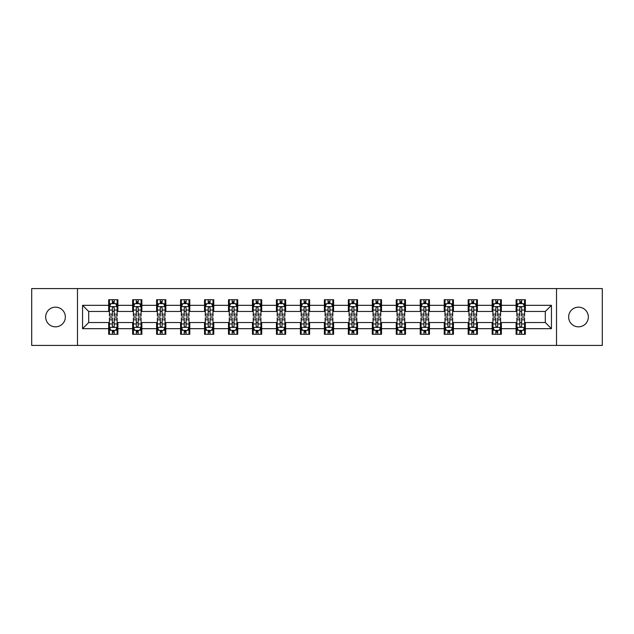 <?xml version="1.0" encoding="UTF-8"?>
<svg xmlns="http://www.w3.org/2000/svg" width="634" height="634" viewBox="0 0 634 634"><rect width="100%" height="100%" fill="white"/><g stroke="black" fill="none" stroke-linecap="round" stroke-linejoin="round"><path stroke-width="0.95" d="M578.485 307.165A9.835 9.835 0 0 0 568.65 317A9.835 9.835 0 0 0 578.485 326.835A9.835 9.835 0 0 0 588.32 317A9.835 9.835 0 0 0 578.485 307.165M55.515 307.165A9.835 9.835 0 0 0 45.68 317A9.835 9.835 0 0 0 55.515 326.835A9.835 9.835 0 0 0 65.35 317A9.835 9.835 0 0 0 55.515 307.165M556.517 345.419L602.3 345.419L602.3 288.581L556.517 288.581L556.517 345.419L77.483 345.419L77.483 288.581L31.7 288.581L31.7 345.419L77.483 345.419M556.517 288.581L77.483 288.581M525.332 305.326L525.332 299.716L516.108 299.716L516.108 305.326L501.359 305.326L501.359 299.716L492.142 299.716L492.142 305.326L477.394 305.326L477.394 299.716L468.177 299.716L468.177 305.326L453.429 305.326L453.429 299.716L444.212 299.716L444.212 305.326L429.464 305.326L429.464 299.716L420.239 299.716L420.239 305.326L405.491 305.326L405.491 299.716L396.274 299.716L396.274 305.326L381.525 305.326L381.525 299.716L372.309 299.716L372.309 305.326L357.56 305.326L357.56 299.716L348.343 299.716L348.343 305.326L333.595 305.326L333.595 299.716L324.378 299.716L324.378 305.326L309.622 305.326L309.622 299.716L300.405 299.716L300.405 305.326L285.657 305.326L285.657 299.716L276.44 299.716L276.44 305.326L261.691 305.326L261.691 299.716L252.475 299.716L252.475 305.326L237.726 305.326L237.726 299.716L228.509 299.716L228.509 305.326L213.761 305.326L213.761 299.716L204.536 299.716L204.536 305.326L189.788 305.326L189.788 299.716L180.571 299.716L180.571 305.326L165.823 305.326L165.823 299.716L156.606 299.716L156.606 305.326L141.857 305.326L141.857 299.716L132.641 299.716L132.641 305.326L117.892 305.326L117.892 299.716L108.668 299.716L108.668 305.326L82.555 305.326L82.555 328.674L88.697 322.532L108.668 322.532L108.668 334.284L117.892 334.284L117.892 322.532L132.641 322.532L132.641 334.284L141.857 334.284L141.857 322.532L156.606 322.532L156.606 334.284L165.823 334.284L165.823 322.532L180.571 322.532L180.571 334.284L189.788 334.284L189.788 322.532L204.536 322.532L204.536 334.284L213.761 334.284L213.761 322.532L228.509 322.532L228.509 334.284L237.726 334.284L237.726 322.532L252.475 322.532L252.475 334.284L261.691 334.284L261.691 322.532L276.44 322.532L276.44 334.284L285.657 334.284L285.657 322.532L300.405 322.532L300.405 334.284L309.622 334.284L309.622 322.532L324.378 322.532L324.378 334.284L333.595 334.284L333.595 322.532L348.343 322.532L348.343 334.284L357.56 334.284L357.56 322.532L372.309 322.532L372.309 334.284L381.525 334.284L381.525 322.532L396.274 322.532L396.274 334.284L405.491 334.284L405.491 322.532L420.239 322.532L420.239 334.284L429.464 334.284L429.464 322.532L444.212 322.532L444.212 334.284L453.429 334.284L453.429 322.532L468.177 322.532L468.177 334.284L477.394 334.284L477.394 322.532L492.142 322.532L492.142 334.284L501.359 334.284L501.359 322.532L516.108 322.532L516.108 334.284L525.332 334.284L525.332 322.532L545.303 322.532L545.303 311.468L525.332 311.468L525.332 305.326L551.445 305.326L551.445 328.674L525.332 328.674M516.108 328.674L501.359 328.674M492.142 328.674L477.394 328.674M468.177 328.674L453.429 328.674M444.212 328.674L429.464 328.674M420.239 328.674L405.491 328.674M396.274 328.674L381.525 328.674M372.309 328.674L357.56 328.674M348.343 328.674L333.595 328.674M324.378 328.674L309.622 328.674M300.405 328.674L285.657 328.674M276.44 328.674L261.691 328.674M252.475 328.674L237.726 328.674M228.509 328.674L213.761 328.674M204.536 328.674L189.788 328.674M180.571 328.674L165.823 328.674M156.606 328.674L141.857 328.674M132.641 328.674L117.892 328.674M108.668 328.674L82.555 328.674M516.108 305.326L516.108 311.468L501.359 311.468L501.359 305.326M492.142 305.326L492.142 311.468L477.394 311.468L477.394 305.326M468.177 305.326L468.177 311.468L453.429 311.468L453.429 305.326M444.212 305.326L444.212 311.468L429.464 311.468L429.464 305.326M420.239 305.326L420.239 311.468L405.491 311.468L405.491 305.326M396.274 305.326L396.274 311.468L381.525 311.468L381.525 305.326M372.309 305.326L372.309 311.468L357.56 311.468L357.56 305.326M348.343 305.326L348.343 311.468L333.595 311.468L333.595 305.326M324.378 305.326L324.378 311.468L309.622 311.468L309.622 305.326M300.405 305.326L300.405 311.468L285.657 311.468L285.657 305.326M276.44 305.326L276.44 311.468L261.691 311.468L261.691 305.326M252.475 305.326L252.475 311.468L237.726 311.468L237.726 305.326M228.509 305.326L228.509 311.468L213.761 311.468L213.761 305.326M204.536 305.326L204.536 311.468L189.788 311.468L189.788 305.326M180.571 305.326L180.571 311.468L165.823 311.468L165.823 305.326M156.606 305.326L156.606 311.468L141.857 311.468L141.857 305.326M132.641 305.326L132.641 311.468L117.892 311.468L117.892 305.326M108.668 305.326L108.668 311.468L88.697 311.468L82.555 305.326M88.697 311.468L88.697 322.532M551.445 328.674L545.303 322.532M545.303 311.468L551.445 305.326M108.668 303.559L109.436 303.559M112.361 303.559L114.199 303.559M117.124 303.559L117.892 303.559M108.668 311.318L109.436 311.318M112.361 311.318L114.199 311.318M117.124 311.318L117.892 311.318M108.668 322.682L109.436 322.682M112.361 322.682L114.199 322.682M117.124 322.682L117.892 322.682M108.668 330.441L109.436 330.441M112.361 330.441L114.199 330.441M117.124 330.441L117.892 330.441M132.641 322.682L133.409 322.682M136.326 322.682L138.172 322.682M141.089 322.682L141.857 322.682M132.641 330.441L133.409 330.441M136.326 330.441L138.172 330.441M141.089 330.441L141.857 330.441M132.641 303.559L133.409 303.559M136.326 303.559L138.172 303.559M141.089 303.559L141.857 303.559M132.641 311.318L133.409 311.318M136.326 311.318L138.172 311.318M141.089 311.318L141.857 311.318M156.606 322.682L157.375 322.682M160.291 322.682L162.138 322.682M165.054 322.682L165.823 322.682M156.606 330.441L157.375 330.441M160.291 330.441L162.138 330.441M165.054 330.441L165.823 330.441M156.606 303.559L157.375 303.559M160.291 303.559L162.138 303.559M165.054 303.559L165.823 303.559M156.606 311.318L157.375 311.318M160.291 311.318L162.138 311.318M165.054 311.318L165.823 311.318M180.571 322.682L181.34 322.682M184.256 322.682L186.103 322.682M189.019 322.682L189.788 322.682M180.571 330.441L181.34 330.441M184.256 330.441L186.103 330.441M189.019 330.441L189.788 330.441M180.571 303.559L181.34 303.559M184.256 303.559L186.103 303.559M189.019 303.559L189.788 303.559M180.571 311.318L181.34 311.318M184.256 311.318L186.103 311.318M189.019 311.318L189.788 311.318M204.536 322.682L205.305 322.682M208.229 322.682L210.068 322.682M212.992 322.682L213.761 322.682M204.536 330.441L205.305 330.441M208.229 330.441L210.068 330.441M212.992 330.441L213.761 330.441M204.536 303.559L205.305 303.559M208.229 303.559L210.068 303.559M212.992 303.559L213.761 303.559M204.536 311.318L205.305 311.318M208.229 311.318L210.068 311.318M212.992 311.318L213.761 311.318M228.509 322.682L229.278 322.682M232.195 322.682L234.041 322.682M236.957 322.682L237.726 322.682M228.509 330.441L229.278 330.441M232.195 330.441L234.041 330.441M236.957 330.441L237.726 330.441M228.509 303.559L229.278 303.559M232.195 303.559L234.041 303.559M236.957 303.559L237.726 303.559M228.509 311.318L229.278 311.318M232.195 311.318L234.041 311.318M236.957 311.318L237.726 311.318M252.475 322.682L253.243 322.682M256.16 322.682L258.006 322.682M260.923 322.682L261.691 322.682M252.475 330.441L253.243 330.441M256.16 330.441L258.006 330.441M260.923 330.441L261.691 330.441M252.475 303.559L253.243 303.559M256.16 303.559L258.006 303.559M260.923 303.559L261.691 303.559M252.475 311.318L253.243 311.318M256.16 311.318L258.006 311.318M260.923 311.318L261.691 311.318M276.44 322.682L277.209 322.682M280.125 322.682L281.971 322.682M284.888 322.682L285.657 322.682M276.44 330.441L277.209 330.441M280.125 330.441L281.971 330.441M284.888 330.441L285.657 330.441M276.44 303.559L277.209 303.559M280.125 303.559L281.971 303.559M284.888 303.559L285.657 303.559M276.44 311.318L277.209 311.318M280.125 311.318L281.971 311.318M284.888 311.318L285.657 311.318M300.405 322.682L301.174 322.682M304.098 322.682L305.937 322.682M308.861 322.682L309.622 322.682M300.405 330.441L301.174 330.441M304.098 330.441L305.937 330.441M308.861 330.441L309.622 330.441M300.405 303.559L301.174 303.559M304.098 303.559L305.937 303.559M308.861 303.559L309.622 303.559M300.405 311.318L301.174 311.318M304.098 311.318L305.937 311.318M308.861 311.318L309.622 311.318M324.378 322.682L325.139 322.682M328.063 322.682L329.902 322.682M332.826 322.682L333.595 322.682M324.378 330.441L325.139 330.441M328.063 330.441L329.902 330.441M332.826 330.441L333.595 330.441M324.378 303.559L325.139 303.559M328.063 303.559L329.902 303.559M332.826 303.559L333.595 303.559M324.378 311.318L325.139 311.318M328.063 311.318L329.902 311.318M332.826 311.318L333.595 311.318M348.343 322.682L349.112 322.682M352.029 322.682L353.875 322.682M356.791 322.682L357.56 322.682M348.343 330.441L349.112 330.441M352.029 330.441L353.875 330.441M356.791 330.441L357.56 330.441M348.343 303.559L349.112 303.559M352.029 303.559L353.875 303.559M356.791 303.559L357.56 303.559M348.343 311.318L349.112 311.318M352.029 311.318L353.875 311.318M356.791 311.318L357.56 311.318M372.309 322.682L373.077 322.682M375.994 322.682L377.84 322.682M380.757 322.682L381.525 322.682M372.309 330.441L373.077 330.441M375.994 330.441L377.84 330.441M380.757 330.441L381.525 330.441M372.309 303.559L373.077 303.559M375.994 303.559L377.84 303.559M380.757 303.559L381.525 303.559M372.309 311.318L373.077 311.318M375.994 311.318L377.84 311.318M380.757 311.318L381.525 311.318M396.274 322.682L397.043 322.682M399.959 322.682L401.805 322.682M404.722 322.682L405.491 322.682M396.274 330.441L397.043 330.441M399.959 330.441L401.805 330.441M404.722 330.441L405.491 330.441M396.274 303.559L397.043 303.559M399.959 303.559L401.805 303.559M404.722 303.559L405.491 303.559M396.274 311.318L397.043 311.318M399.959 311.318L401.805 311.318M404.722 311.318L405.491 311.318M420.239 322.682L421.008 322.682M423.932 322.682L425.771 322.682M428.695 322.682L429.464 322.682M420.239 330.441L421.008 330.441M423.932 330.441L425.771 330.441M428.695 330.441L429.464 330.441M420.239 303.559L421.008 303.559M423.932 303.559L425.771 303.559M428.695 303.559L429.464 303.559M420.239 311.318L421.008 311.318M423.932 311.318L425.771 311.318M428.695 311.318L429.464 311.318M444.212 322.682L444.981 322.682M447.897 322.682L449.744 322.682M452.66 322.682L453.429 322.682M444.212 330.441L444.981 330.441M447.897 330.441L449.744 330.441M452.66 330.441L453.429 330.441M444.212 303.559L444.981 303.559M447.897 303.559L449.744 303.559M452.66 303.559L453.429 303.559M444.212 311.318L444.981 311.318M447.897 311.318L449.744 311.318M452.66 311.318L453.429 311.318M468.177 322.682L468.946 322.682M471.862 322.682L473.709 322.682M476.625 322.682L477.394 322.682M468.177 330.441L468.946 330.441M471.862 330.441L473.709 330.441M476.625 330.441L477.394 330.441M468.177 303.559L468.946 303.559M471.862 303.559L473.709 303.559M476.625 303.559L477.394 303.559M468.177 311.318L468.946 311.318M471.862 311.318L473.709 311.318M476.625 311.318L477.394 311.318M492.142 322.682L492.911 322.682M495.828 322.682L497.674 322.682M500.591 322.682L501.359 322.682M492.142 330.441L492.911 330.441M495.828 330.441L497.674 330.441M500.591 330.441L501.359 330.441M492.142 303.559L492.911 303.559M495.828 303.559L497.674 303.559M500.591 303.559L501.359 303.559M492.142 311.318L492.911 311.318M495.828 311.318L497.674 311.318M500.591 311.318L501.359 311.318M516.108 322.682L516.876 322.682M519.801 322.682L521.639 322.682M524.564 322.682L525.332 322.682M516.108 330.441L516.876 330.441M519.801 330.441L521.639 330.441M524.564 330.441L525.332 330.441M516.108 303.559L516.876 303.559M519.801 303.559L521.639 303.559M524.564 303.559L525.332 303.559M516.108 311.318L516.876 311.318M519.801 311.318L521.639 311.318M524.564 311.318L525.332 311.318M114.199 301.713L112.361 301.713M117.124 314.155L114.199 314.155L114.199 316.081L117.124 316.081L117.124 306.705L115.586 303.631L110.974 303.631L109.436 306.705L109.436 316.081L112.361 316.081L112.361 314.155L109.436 314.155M109.436 306.705L109.436 299.716M117.124 306.705L117.124 299.716M112.361 303.631L112.361 299.716M114.199 299.716L114.199 303.631M114.199 314.155L114.199 307.862C113.589 306.674 112.971 306.674 112.361 307.862L112.361 314.155M112.361 332.287L114.199 332.287M109.436 319.845L112.361 319.845L112.361 317.919L109.436 317.919L109.436 327.295L110.974 330.369L115.586 330.369L117.124 327.295L117.124 317.919L114.199 317.919L114.199 319.845L117.124 319.845M117.124 327.295L117.124 334.284M109.436 327.295L109.436 334.284M114.199 330.369L114.199 334.284M112.361 334.284L112.361 330.369M112.361 319.845L112.361 326.138C112.971 327.326 113.589 327.326 114.199 326.138L114.199 319.845M138.172 301.713L136.326 301.713M141.089 314.155L138.172 314.155L138.172 316.081L141.089 316.081L141.089 306.705L139.551 303.631L134.939 303.631L133.409 306.705L133.409 316.081L136.326 316.081L136.326 314.155L133.409 314.155M133.409 306.705L133.409 299.716M141.089 306.705L141.089 299.716M136.326 303.631L136.326 299.716M138.172 299.716L138.172 303.631M138.172 314.155L138.172 307.862C137.554 306.674 136.944 306.674 136.326 307.862L136.326 314.155M162.138 301.713L160.291 301.713M165.054 314.155L162.138 314.155L162.138 316.081L165.054 316.081L165.054 306.705L163.517 303.631L158.912 303.631L157.375 306.705L157.375 316.081L160.291 316.081L160.291 314.155L157.375 314.155M157.375 306.705L157.375 299.716M165.054 306.705L165.054 299.716M160.291 303.631L160.291 299.716M162.138 299.716L162.138 303.631M162.138 314.155L162.138 307.862C161.519 306.674 160.909 306.674 160.291 307.862L160.291 314.155M136.326 332.287L138.172 332.287M133.409 319.845L136.326 319.845L136.326 317.919L133.409 317.919L133.409 327.295L134.939 330.369L139.551 330.369L141.089 327.295L141.089 317.919L138.172 317.919L138.172 319.845L141.089 319.845M141.089 327.295L141.089 334.284M133.409 327.295L133.409 334.284M138.172 330.369L138.172 334.284M136.326 334.284L136.326 330.369M136.326 319.845L136.326 326.138C136.936 327.326 137.554 327.326 138.172 326.138L138.172 319.845M160.291 332.287L162.138 332.287M157.375 319.845L160.291 319.845L160.291 317.919L157.375 317.919L157.375 327.295L158.912 330.369L163.517 330.369L165.054 327.295L165.054 317.919L162.138 317.919L162.138 319.845L165.054 319.845M165.054 327.295L165.054 334.284M157.375 327.295L157.375 334.284M162.138 330.369L162.138 334.284M160.291 334.284L160.291 330.369M160.291 319.845L160.291 326.138C160.909 327.326 161.519 327.326 162.138 326.138L162.138 319.845M186.103 301.713L184.256 301.713M189.019 314.155L186.103 314.155L186.103 316.081L189.019 316.081L189.019 306.705L187.49 303.631L182.877 303.631L181.34 306.705L181.34 316.081L184.256 316.081L184.256 314.155L181.34 314.155M181.34 306.705L181.34 299.716M189.019 306.705L189.019 299.716M184.256 303.631L184.256 299.716M186.103 299.716L186.103 303.631M186.103 314.155L186.103 307.862C185.493 306.674 184.874 306.674 184.256 307.862L184.256 314.155M210.068 301.713L208.229 301.713M212.992 314.155L210.068 314.155L210.068 316.081L212.992 316.081L212.992 306.705L211.455 303.631L206.843 303.631L205.305 306.705L205.305 316.081L208.229 316.081L208.229 314.155L205.305 314.155M205.305 306.705L205.305 299.716M212.992 306.705L212.992 299.716M208.229 303.631L208.229 299.716M210.068 299.716L210.068 303.631M210.068 314.155L210.068 307.862C209.458 306.674 208.84 306.674 208.229 307.862L208.229 314.155M234.041 301.713L232.195 301.713M236.957 314.155L234.041 314.155L234.041 316.081L236.957 316.081L236.957 306.705L235.42 303.631L230.808 303.631L229.278 306.705L229.278 316.081L232.195 316.081L232.195 314.155L229.278 314.155M229.278 306.705L229.278 299.716M236.957 306.705L236.957 299.716M232.195 303.631L232.195 299.716M234.041 299.716L234.041 303.631M234.041 314.155L234.041 307.862C233.423 306.674 232.813 306.674 232.195 307.862L232.195 314.155M184.256 332.287L186.103 332.287M181.34 319.845L184.256 319.845L184.256 317.919L181.34 317.919L181.34 327.295L182.877 330.369L187.49 330.369L189.019 327.295L189.019 317.919L186.103 317.919L186.103 319.845L189.019 319.845M189.019 327.295L189.019 334.284M181.34 327.295L181.34 334.284M186.103 330.369L186.103 334.284M184.256 334.284L184.256 330.369M184.256 319.845L184.256 326.138C184.874 327.326 185.485 327.326 186.103 326.138L186.103 319.845M208.229 332.287L210.068 332.287M205.305 319.845L208.229 319.845L208.229 317.919L205.305 317.919L205.305 327.295L206.843 330.369L211.455 330.369L212.992 327.295L212.992 317.919L210.068 317.919L210.068 319.845L212.992 319.845M212.992 327.295L212.992 334.284M205.305 327.295L205.305 334.284M210.068 330.369L210.068 334.284M208.229 334.284L208.229 330.369M208.229 319.845L208.229 326.138C208.84 327.326 209.458 327.326 210.068 326.138L210.068 319.845M232.195 332.287L234.041 332.287M229.278 319.845L232.195 319.845L232.195 317.919L229.278 317.919L229.278 327.295L230.808 330.369L235.42 330.369L236.957 327.295L236.957 317.919L234.041 317.919L234.041 319.845L236.957 319.845M236.957 327.295L236.957 334.284M229.278 327.295L229.278 334.284M234.041 330.369L234.041 334.284M232.195 334.284L232.195 330.369M232.195 319.845L232.195 326.138C232.805 327.326 233.423 327.326 234.041 326.138L234.041 319.845M256.16 332.287L258.006 332.287M253.243 319.845L256.16 319.845L256.16 317.919L253.243 317.919L253.243 327.295L254.781 330.369L259.385 330.369L260.923 327.295L260.923 317.919L258.006 317.919L258.006 319.845L260.923 319.845M260.923 327.295L260.923 334.284M253.243 327.295L253.243 334.284M258.006 330.369L258.006 334.284M256.16 334.284L256.16 330.369M256.16 319.845L256.16 326.138C256.778 327.326 257.388 327.326 258.006 326.138L258.006 319.845M280.125 332.287L281.971 332.287M277.209 319.845L280.125 319.845L280.125 317.919L277.209 317.919L277.209 327.295L278.746 330.369L283.35 330.369L284.888 327.295L284.888 317.919L281.971 317.919L281.971 319.845L284.888 319.845M284.888 327.295L284.888 334.284M277.209 327.295L277.209 334.284M281.971 330.369L281.971 334.284M280.125 334.284L280.125 330.369M280.125 319.845L280.125 326.138C280.743 327.326 281.353 327.326 281.971 326.138L281.971 319.845M304.098 332.287L305.937 332.287M301.174 319.845L304.098 319.845L304.098 317.919L301.174 317.919L301.174 327.295L302.711 330.369L307.324 330.369L308.861 327.295L308.861 317.919L305.937 317.919L305.937 319.845L308.861 319.845M308.861 327.295L308.861 334.284M301.174 327.295L301.174 334.284M305.937 330.369L305.937 334.284M304.098 334.284L304.098 330.369M304.098 319.845L304.098 326.138C304.708 327.326 305.326 327.326 305.937 326.138L305.937 319.845M328.063 332.287L329.902 332.287M325.139 319.845L328.063 319.845L328.063 317.919L325.139 317.919L325.139 327.295L326.676 330.369L331.289 330.369L332.826 327.295L332.826 317.919L329.902 317.919L329.902 319.845L332.826 319.845M332.826 327.295L332.826 334.284M325.139 327.295L325.139 334.284M329.902 330.369L329.902 334.284M328.063 334.284L328.063 330.369M328.063 319.845L328.063 326.138C328.674 327.326 329.292 327.326 329.902 326.138L329.902 319.845M352.029 332.287L353.875 332.287M349.112 319.845L352.029 319.845L352.029 317.919L349.112 317.919L349.112 327.295L350.65 330.369L355.254 330.369L356.791 327.295L356.791 317.919L353.875 317.919L353.875 319.845L356.791 319.845M356.791 327.295L356.791 334.284M349.112 327.295L349.112 334.284M353.875 330.369L353.875 334.284M352.029 334.284L352.029 330.369M352.029 319.845L352.029 326.138C352.639 327.326 353.257 327.326 353.875 326.138L353.875 319.845M375.994 332.287L377.84 332.287M373.077 319.845L375.994 319.845L375.994 317.919L373.077 317.919L373.077 327.295L374.615 330.369L379.219 330.369L380.757 327.295L380.757 317.919L377.84 317.919L377.84 319.845L380.757 319.845M380.757 327.295L380.757 334.284M373.077 327.295L373.077 334.284M377.84 330.369L377.84 334.284M375.994 334.284L375.994 330.369M375.994 319.845L375.994 326.138C376.612 327.326 377.222 327.326 377.84 326.138L377.84 319.845M399.959 332.287L401.805 332.287M397.043 319.845L399.959 319.845L399.959 317.919L397.043 317.919L397.043 327.295L398.58 330.369L403.192 330.369L404.722 327.295L404.722 317.919L401.805 317.919L401.805 319.845L404.722 319.845M404.722 327.295L404.722 334.284M397.043 327.295L397.043 334.284M401.805 330.369L401.805 334.284M399.959 334.284L399.959 330.369M399.959 319.845L399.959 326.138C400.577 327.326 401.187 327.326 401.805 326.138L401.805 319.845M423.932 332.287L425.771 332.287M421.008 319.845L423.932 319.845L423.932 317.919L421.008 317.919L421.008 327.295L422.545 330.369L427.157 330.369L428.695 327.295L428.695 317.919L425.771 317.919L425.771 319.845L428.695 319.845M428.695 327.295L428.695 334.284M421.008 327.295L421.008 334.284M425.771 330.369L425.771 334.284M423.932 334.284L423.932 330.369M423.932 319.845L423.932 326.138C424.542 327.326 425.16 327.326 425.771 326.138L425.771 319.845M447.897 332.287L449.744 332.287M444.981 319.845L447.897 319.845L447.897 317.919L444.981 317.919L444.981 327.295L446.51 330.369L451.123 330.369L452.66 327.295L452.66 317.919L449.744 317.919L449.744 319.845L452.66 319.845M452.66 327.295L452.66 334.284M444.981 327.295L444.981 334.284M449.744 330.369L449.744 334.284M447.897 334.284L447.897 330.369M447.897 319.845L447.897 326.138C448.507 327.326 449.126 327.326 449.744 326.138L449.744 319.845M471.862 332.287L473.709 332.287M468.946 319.845L471.862 319.845L471.862 317.919L468.946 317.919L468.946 327.295L470.483 330.369L475.088 330.369L476.625 327.295L476.625 317.919L473.709 317.919L473.709 319.845L476.625 319.845M476.625 327.295L476.625 334.284M468.946 327.295L468.946 334.284M473.709 330.369L473.709 334.284M471.862 334.284L471.862 330.369M471.862 319.845L471.862 326.138C472.481 327.326 473.091 327.326 473.709 326.138L473.709 319.845M495.828 332.287L497.674 332.287M492.911 319.845L495.828 319.845L495.828 317.919L492.911 317.919L492.911 327.295L494.449 330.369L499.061 330.369L500.591 327.295L500.591 317.919L497.674 317.919L497.674 319.845L500.591 319.845M500.591 327.295L500.591 334.284M492.911 327.295L492.911 334.284M497.674 330.369L497.674 334.284M495.828 334.284L495.828 330.369M495.828 319.845L495.828 326.138C496.446 327.326 497.056 327.326 497.674 326.138L497.674 319.845M258.006 301.713L256.16 301.713M260.923 314.155L258.006 314.155L258.006 316.081L260.923 316.081L260.923 306.705L259.385 303.631L254.781 303.631L253.243 306.705L253.243 316.081L256.16 316.081L256.16 314.155L253.243 314.155M253.243 306.705L253.243 299.716M260.923 306.705L260.923 299.716M256.16 303.631L256.16 299.716M258.006 299.716L258.006 303.631M258.006 314.155L258.006 307.862C257.388 306.674 256.778 306.674 256.16 307.862L256.16 314.155M281.971 301.713L280.125 301.713M284.888 314.155L281.971 314.155L281.971 316.081L284.888 316.081L284.888 306.705L283.35 303.631L278.746 303.631L277.209 306.705L277.209 316.081L280.125 316.081L280.125 314.155L277.209 314.155M277.209 306.705L277.209 299.716M284.888 306.705L284.888 299.716M280.125 303.631L280.125 299.716M281.971 299.716L281.971 303.631M281.971 314.155L281.971 307.862C281.361 306.674 280.743 306.674 280.125 307.862L280.125 314.155M305.937 301.713L304.098 301.713M308.861 314.155L305.937 314.155L305.937 316.081L308.861 316.081L308.861 306.705L307.324 303.631L302.711 303.631L301.174 306.705L301.174 316.081L304.098 316.081L304.098 314.155L301.174 314.155M301.174 306.705L301.174 299.716M308.861 306.705L308.861 299.716M304.098 303.631L304.098 299.716M305.937 299.716L305.937 303.631M305.937 314.155L305.937 307.862C305.326 306.674 304.708 306.674 304.098 307.862L304.098 314.155M329.902 301.713L328.063 301.713M332.826 314.155L329.902 314.155L329.902 316.081L332.826 316.081L332.826 306.705L331.289 303.631L326.676 303.631L325.139 306.705L325.139 316.081L328.063 316.081L328.063 314.155L325.139 314.155M325.139 306.705L325.139 299.716M332.826 306.705L332.826 299.716M328.063 303.631L328.063 299.716M329.902 299.716L329.902 303.631M329.902 314.155L329.902 307.862C329.292 306.674 328.674 306.674 328.063 307.862L328.063 314.155M353.875 301.713L352.029 301.713M356.791 314.155L353.875 314.155L353.875 316.081L356.791 316.081L356.791 306.705L355.254 303.631L350.65 303.631L349.112 306.705L349.112 316.081L352.029 316.081L352.029 314.155L349.112 314.155M349.112 306.705L349.112 299.716M356.791 306.705L356.791 299.716M352.029 303.631L352.029 299.716M353.875 299.716L353.875 303.631M353.875 314.155L353.875 307.862C353.257 306.674 352.647 306.674 352.029 307.862L352.029 314.155M377.84 301.713L375.994 301.713M380.757 314.155L377.84 314.155L377.84 316.081L380.757 316.081L380.757 306.705L379.219 303.631L374.615 303.631L373.077 306.705L373.077 316.081L375.994 316.081L375.994 314.155L373.077 314.155M373.077 306.705L373.077 299.716M380.757 306.705L380.757 299.716M375.994 303.631L375.994 299.716M377.84 299.716L377.84 303.631M377.84 314.155L377.84 307.862C377.222 306.674 376.612 306.674 375.994 307.862L375.994 314.155M401.805 301.713L399.959 301.713M404.722 314.155L401.805 314.155L401.805 316.081L404.722 316.081L404.722 306.705L403.192 303.631L398.58 303.631L397.043 306.705L397.043 316.081L399.959 316.081L399.959 314.155L397.043 314.155M397.043 306.705L397.043 299.716M404.722 306.705L404.722 299.716M399.959 303.631L399.959 299.716M401.805 299.716L401.805 303.631M401.805 314.155L401.805 307.862C401.195 306.674 400.577 306.674 399.959 307.862L399.959 314.155M425.771 301.713L423.932 301.713M428.695 314.155L425.771 314.155L425.771 316.081L428.695 316.081L428.695 306.705L427.157 303.631L422.545 303.631L421.008 306.705L421.008 316.081L423.932 316.081L423.932 314.155L421.008 314.155M421.008 306.705L421.008 299.716M428.695 306.705L428.695 299.716M423.932 303.631L423.932 299.716M425.771 299.716L425.771 303.631M425.771 314.155L425.771 307.862C425.16 306.674 424.542 306.674 423.932 307.862L423.932 314.155M449.744 301.713L447.897 301.713M452.66 314.155L449.744 314.155L449.744 316.081L452.66 316.081L452.66 306.705L451.123 303.631L446.51 303.631L444.981 306.705L444.981 316.081L447.897 316.081L447.897 314.155L444.981 314.155M444.981 306.705L444.981 299.716M452.66 306.705L452.66 299.716M447.897 303.631L447.897 299.716M449.744 299.716L449.744 303.631M449.744 314.155L449.744 307.862C449.126 306.674 448.515 306.674 447.897 307.862L447.897 314.155M473.709 301.713L471.862 301.713M476.625 314.155L473.709 314.155L473.709 316.081L476.625 316.081L476.625 306.705L475.088 303.631L470.483 303.631L468.946 306.705L468.946 316.081L471.862 316.081L471.862 314.155L468.946 314.155M468.946 306.705L468.946 299.716M476.625 306.705L476.625 299.716M471.862 303.631L471.862 299.716M473.709 299.716L473.709 303.631M473.709 314.155L473.709 307.862C473.091 306.674 472.481 306.674 471.862 307.862L471.862 314.155M497.674 301.713L495.828 301.713M500.591 314.155L497.674 314.155L497.674 316.081L500.591 316.081L500.591 306.705L499.061 303.631L494.449 303.631L492.911 306.705L492.911 316.081L495.828 316.081L495.828 314.155L492.911 314.155M492.911 306.705L492.911 299.716M500.591 306.705L500.591 299.716M495.828 303.631L495.828 299.716M497.674 299.716L497.674 303.631M497.674 314.155L497.674 307.862C497.064 306.674 496.446 306.674 495.828 307.862L495.828 314.155M521.639 301.713L519.801 301.713M524.564 314.155L521.639 314.155L521.639 316.081L524.564 316.081L524.564 306.705L523.026 303.631L518.414 303.631L516.876 306.705L516.876 316.081L519.801 316.081L519.801 314.155L516.876 314.155M516.876 306.705L516.876 299.716M524.564 306.705L524.564 299.716M519.801 303.631L519.801 299.716M521.639 299.716L521.639 303.631M521.639 314.155L521.639 307.862C521.029 306.674 520.411 306.674 519.801 307.862L519.801 314.155M519.801 332.287L521.639 332.287M516.876 319.845L519.801 319.845L519.801 317.919L516.876 317.919L516.876 327.295L518.414 330.369L523.026 330.369L524.564 327.295L524.564 317.919L521.639 317.919L521.639 319.845L524.564 319.845M524.564 327.295L524.564 334.284M516.876 327.295L516.876 334.284M521.639 330.369L521.639 334.284M519.801 334.284L519.801 330.369M519.801 319.845L519.801 326.138C520.411 327.326 521.029 327.326 521.639 326.138L521.639 319.845M117.084 306.626L109.476 306.626M109.436 303.821L110.887 303.821M115.673 303.821L117.124 303.821M112.361 310.034L109.436 310.034M117.124 310.034L114.199 310.034M114.199 302.687L112.361 302.687M109.476 327.374L117.084 327.374M117.124 330.179L115.673 330.179M110.887 330.179L109.436 330.179M114.199 323.966L117.124 323.966M109.436 323.966L112.361 323.966M112.361 331.313L114.199 331.313M141.049 306.626L133.441 306.626M133.409 303.821L134.852 303.821M139.646 303.821L141.089 303.821M136.326 310.034L133.409 310.034M141.089 310.034L138.172 310.034M138.172 302.687L136.326 302.687M165.014 306.626L157.414 306.626M157.375 303.821L158.817 303.821M163.612 303.821L165.054 303.821M160.291 310.034L157.375 310.034M165.054 310.034L162.138 310.034M162.138 302.687L160.291 302.687M133.441 327.374L141.049 327.374M141.089 330.179L139.646 330.179M134.852 330.179L133.409 330.179M138.172 323.966L141.089 323.966M133.409 323.966L136.326 323.966M136.326 331.313L138.172 331.313M157.414 327.374L165.014 327.374M165.054 330.179L163.612 330.179M158.817 330.179L157.375 330.179M162.138 323.966L165.054 323.966M157.375 323.966L160.291 323.966M160.291 331.313L162.138 331.313M188.987 306.626L181.379 306.626M181.34 303.821L182.782 303.821M187.577 303.821L189.019 303.821M184.256 310.034L181.34 310.034M189.019 310.034L186.103 310.034M186.103 302.687L184.256 302.687M212.953 306.626L205.345 306.626M205.305 303.821L206.755 303.821M211.542 303.821L212.992 303.821M208.229 310.034L205.305 310.034M212.992 310.034L210.068 310.034M210.068 302.687L208.229 302.687M236.918 306.626L229.31 306.626M229.278 303.821L230.721 303.821M235.515 303.821L236.957 303.821M232.195 310.034L229.278 310.034M236.957 310.034L234.041 310.034M234.041 302.687L232.195 302.687M181.379 327.374L188.987 327.374M189.019 330.179L187.577 330.179M182.782 330.179L181.34 330.179M186.103 323.966L189.019 323.966M181.34 323.966L184.256 323.966M184.256 331.313L186.103 331.313M205.345 327.374L212.953 327.374M212.992 330.179L211.542 330.179M206.755 330.179L205.305 330.179M210.068 323.966L212.992 323.966M205.305 323.966L208.229 323.966M208.229 331.313L210.068 331.313M229.31 327.374L236.918 327.374M236.957 330.179L235.515 330.179M230.721 330.179L229.278 330.179M234.041 323.966L236.957 323.966M229.278 323.966L232.195 323.966M232.195 331.313L234.041 331.313M253.283 327.374L260.883 327.374M260.923 330.179L259.48 330.179M254.686 330.179L253.243 330.179M258.006 323.966L260.923 323.966M253.243 323.966L256.16 323.966M256.16 331.313L258.006 331.313M277.248 327.374L284.848 327.374M284.888 330.179L283.446 330.179M278.651 330.179L277.209 330.179M281.971 323.966L284.888 323.966M277.209 323.966L280.125 323.966M280.125 331.313L281.971 331.313M301.213 327.374L308.821 327.374M308.861 330.179L307.411 330.179M302.616 330.179L301.174 330.179M305.937 323.966L308.861 323.966M301.174 323.966L304.098 323.966M304.098 331.313L305.937 331.313M325.179 327.374L332.787 327.374M332.826 330.179L331.384 330.179M326.589 330.179L325.139 330.179M329.902 323.966L332.826 323.966M325.139 323.966L328.063 323.966M328.063 331.313L329.902 331.313M349.152 327.374L356.752 327.374M356.791 330.179L355.349 330.179M350.554 330.179L349.112 330.179M353.875 323.966L356.791 323.966M349.112 323.966L352.029 323.966M352.029 331.313L353.875 331.313M373.117 327.374L380.717 327.374M380.757 330.179L379.314 330.179M374.52 330.179L373.077 330.179M377.84 323.966L380.757 323.966M373.077 323.966L375.994 323.966M375.994 331.313L377.84 331.313M397.082 327.374L404.69 327.374M404.722 330.179L403.279 330.179M398.485 330.179L397.043 330.179M401.805 323.966L404.722 323.966M397.043 323.966L399.959 323.966M399.959 331.313L401.805 331.313M421.047 327.374L428.655 327.374M428.695 330.179L427.245 330.179M422.458 330.179L421.008 330.179M425.771 323.966L428.695 323.966M421.008 323.966L423.932 323.966M423.932 331.313L425.771 331.313M445.013 327.374L452.621 327.374M452.66 330.179L451.218 330.179M446.423 330.179L444.981 330.179M449.744 323.966L452.66 323.966M444.981 323.966L447.897 323.966M447.897 331.313L449.744 331.313M468.986 327.374L476.586 327.374M476.625 330.179L475.183 330.179M470.388 330.179L468.946 330.179M473.709 323.966L476.625 323.966M468.946 323.966L471.862 323.966M471.862 331.313L473.709 331.313M492.951 327.374L500.559 327.374M500.591 330.179L499.148 330.179M494.354 330.179L492.911 330.179M497.674 323.966L500.591 323.966M492.911 323.966L495.828 323.966M495.828 331.313L497.674 331.313M260.883 306.626L253.283 306.626M253.243 303.821L254.686 303.821M259.48 303.821L260.923 303.821M256.16 310.034L253.243 310.034M260.923 310.034L258.006 310.034M258.006 302.687L256.16 302.687M284.848 306.626L277.248 306.626M277.209 303.821L278.651 303.821M283.446 303.821L284.888 303.821M280.125 310.034L277.209 310.034M284.888 310.034L281.971 310.034M281.971 302.687L280.125 302.687M308.821 306.626L301.213 306.626M301.174 303.821L302.616 303.821M307.411 303.821L308.861 303.821M304.098 310.034L301.174 310.034M308.861 310.034L305.937 310.034M305.937 302.687L304.098 302.687M332.787 306.626L325.179 306.626M325.139 303.821L326.589 303.821M331.384 303.821L332.826 303.821M328.063 310.034L325.139 310.034M332.826 310.034L329.902 310.034M329.902 302.687L328.063 302.687M356.752 306.626L349.152 306.626M349.112 303.821L350.554 303.821M355.349 303.821L356.791 303.821M352.029 310.034L349.112 310.034M356.791 310.034L353.875 310.034M353.875 302.687L352.029 302.687M380.717 306.626L373.117 306.626M373.077 303.821L374.52 303.821M379.314 303.821L380.757 303.821M375.994 310.034L373.077 310.034M380.757 310.034L377.84 310.034M377.84 302.687L375.994 302.687M404.69 306.626L397.082 306.626M397.043 303.821L398.485 303.821M403.279 303.821L404.722 303.821M399.959 310.034L397.043 310.034M404.722 310.034L401.805 310.034M401.805 302.687L399.959 302.687M428.655 306.626L421.047 306.626M421.008 303.821L422.458 303.821M427.245 303.821L428.695 303.821M423.932 310.034L421.008 310.034M428.695 310.034L425.771 310.034M425.771 302.687L423.932 302.687M452.621 306.626L445.013 306.626M444.981 303.821L446.423 303.821M451.218 303.821L452.66 303.821M447.897 310.034L444.981 310.034M452.66 310.034L449.744 310.034M449.744 302.687L447.897 302.687M476.586 306.626L468.986 306.626M468.946 303.821L470.388 303.821M475.183 303.821L476.625 303.821M471.862 310.034L468.946 310.034M476.625 310.034L473.709 310.034M473.709 302.687L471.862 302.687M500.559 306.626L492.951 306.626M492.911 303.821L494.354 303.821M499.148 303.821L500.591 303.821M495.828 310.034L492.911 310.034M500.591 310.034L497.674 310.034M497.674 302.687L495.828 302.687M524.524 306.626L516.916 306.626M516.876 303.821L518.327 303.821M523.113 303.821L524.564 303.821M519.801 310.034L516.876 310.034M524.564 310.034L521.639 310.034M521.639 302.687L519.801 302.687M516.916 327.374L524.524 327.374M524.564 330.179L523.113 330.179M518.327 330.179L516.876 330.179M521.639 323.966L524.564 323.966M516.876 323.966L519.801 323.966M519.801 331.313L521.639 331.313"/></g></svg>
